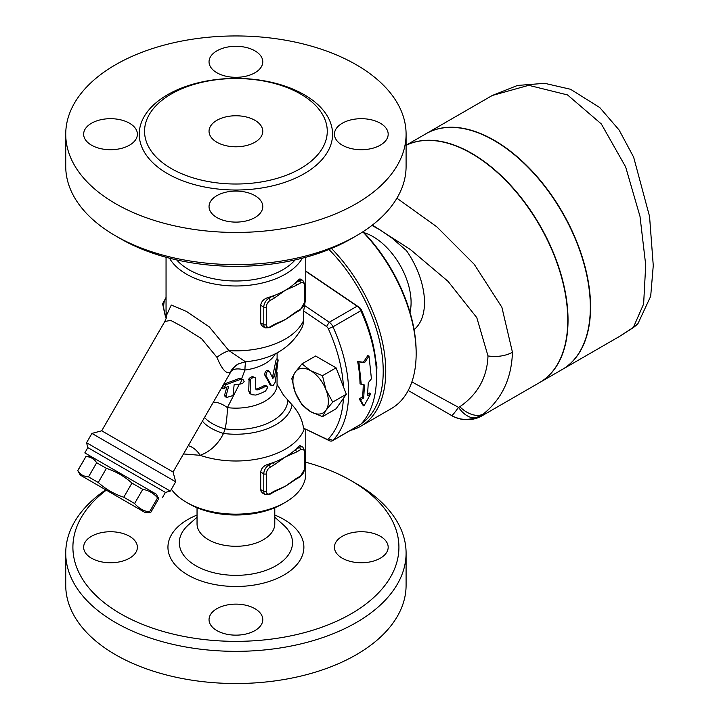 <?xml version="1.0" encoding="UTF-8"?>
<svg xmlns="http://www.w3.org/2000/svg" width="719" height="719" viewBox="0 0 719 719"><rect width="100%" height="100%" fill="white"/><g stroke="black" fill="none" stroke-linecap="round" stroke-linejoin="round"><path stroke-width="1.08" d="M305.773 462.209A163.015 94.117 180 0 1 351.178 480.696A163.015 94.117 180 0 1 351.178 613.792A163.015 94.117 180 0 1 120.648 613.792A163.015 94.117 180 0 1 106.331 490.142M380.306 558.214A26.873 15.512 180 0 1 351.025 561.575A26.873 15.512 180 0 1 334.434 547.24A26.873 15.512 180 0 1 342.307 536.275A26.873 15.512 180 0 1 371.588 532.914A26.873 15.512 180 0 1 388.179 547.24A26.873 15.512 180 0 1 380.306 558.214M216.913 630.608A26.873 15.512 180 0 1 209.04 619.643A26.873 15.512 180 0 1 225.631 605.308A26.873 15.512 180 0 1 254.912 608.669A26.873 15.512 180 0 1 262.786 619.643A26.873 15.512 180 0 1 246.195 633.969A26.873 15.512 180 0 1 216.913 630.608M91.52 536.275A26.873 15.512 180 0 1 120.801 532.914A26.873 15.512 180 0 1 137.392 547.24A26.873 15.512 180 0 1 129.519 558.214A26.873 15.512 180 0 1 100.238 561.575A26.873 15.512 180 0 1 83.647 547.24A26.873 15.512 180 0 1 91.52 536.275M197.042 507.74L197.042 523.845A38.871 22.442 0 0 0 208.429 539.708A38.871 22.442 0 0 0 250.787 544.58A38.871 22.442 0 0 0 274.784 523.845L274.784 507.74M105.747 489.81A170.178 98.251 0 0 0 65.735 553.091A170.178 98.251 0 0 0 115.579 622.564A170.178 98.251 0 0 0 301.027 643.865A170.178 98.251 0 0 0 406.091 553.1A170.178 98.251 0 0 0 356.247 483.626L351.178 480.696M65.735 553.091L65.735 585.275A170.178 98.251 0 0 0 115.579 654.748A170.178 98.251 0 0 0 301.027 676.049A170.178 98.251 0 0 0 406.091 585.284L406.091 553.091M186.509 502.338L189.043 503.803A66.283 38.269 0 0 0 282.783 503.803L285.317 502.338A69.86 40.336 180 0 1 186.509 502.338A69.86 40.336 180 0 1 171.374 489.271M120.648 238.78L115.579 235.85L120.648 238.78A163.015 94.117 0 0 0 351.178 238.78L356.247 235.85A170.178 98.251 180 0 1 115.579 235.85L115.579 235.85A170.178 98.251 180 0 1 65.735 166.377L65.735 134.201A170.178 98.251 0 0 0 115.579 203.675A170.178 98.251 0 0 0 301.036 224.975A170.178 98.251 0 0 0 406.091 134.201A170.178 98.251 0 0 0 235.913 35.95A170.178 98.251 0 0 0 65.735 134.201M406.091 134.201L406.091 166.377A170.178 98.251 180 0 1 356.247 235.85M380.306 145.166A26.873 15.512 180 0 1 351.025 148.536A26.873 15.512 180 0 1 334.434 134.201A26.873 15.512 180 0 1 342.307 123.228A26.873 15.512 180 0 1 371.588 119.866A26.873 15.512 180 0 1 388.179 134.201A26.873 15.512 180 0 1 380.306 145.166M216.913 217.56A26.873 15.512 180 0 1 209.04 206.596A26.873 15.512 180 0 1 225.631 192.261A26.873 15.512 180 0 1 254.912 195.622A26.873 15.512 180 0 1 262.786 206.596A26.873 15.512 180 0 1 246.195 220.931A26.873 15.512 180 0 1 216.913 217.56M91.52 123.228A26.873 15.512 180 0 1 120.801 119.866A26.873 15.512 180 0 1 137.392 134.201A26.873 15.512 180 0 1 129.519 145.166A26.873 15.512 180 0 1 100.238 148.536A26.873 15.512 180 0 1 83.647 134.201A26.873 15.512 180 0 1 91.52 123.228M254.912 50.833A26.873 15.512 180 0 1 262.786 61.807A26.873 15.512 180 0 1 246.195 76.142A26.873 15.512 180 0 1 216.913 72.772A26.873 15.512 180 0 1 209.04 61.807A26.873 15.512 180 0 1 225.631 47.472A26.873 15.512 180 0 1 254.912 50.833M362.789 231.86A120.019 69.294 60 0 1 416.157 353.667A120.019 69.294 60 0 1 391.298 408.608L360.902 426.16A120.019 69.294 -120 0 0 331.477 248.468M350.405 430.393A120.019 69.294 -120 0 0 360.902 426.16M328.969 249.502A118.231 68.26 60 0 1 361.369 423.68M305.773 271.324L357.136 306.168A7.163 4.134 60 0 1 360.821 310.734A120.019 69.294 60 0 1 376.513 376.558L376.513 373.628A116.433 67.227 -120 0 0 361.298 309.781A3.586 2.067 -120 0 0 359.446 307.489L305.773 271.081M171.311 168.57A91.358 52.748 0 0 0 282.72 176.568A91.358 52.748 0 0 0 323.442 116.172A91.358 52.748 0 0 0 300.515 93.982A91.358 52.748 0 0 0 148.366 116.19A91.358 52.748 0 0 0 171.311 168.57M216.913 142.245A26.873 15.512 0 0 0 246.195 145.606A26.873 15.512 0 0 0 262.786 131.271A26.873 15.512 0 0 0 235.913 115.759A26.873 15.512 0 0 0 209.04 131.271A26.873 15.512 0 0 0 216.913 142.245M295.132 259.91A66.283 38.269 180 0 1 235.913 280.994A66.283 38.269 180 0 1 176.694 259.91M361.289 384.638L358.871 361.855L364.587 362.655L369 356.004L371.426 378.787L368.281 382.769L367.49 395.747L370.653 393.913L363.931 405.983L360.525 399.764L363.688 397.94L364.479 384.971L360.03 383.937A120.019 69.294 -120 0 0 357.64 361.495L358.871 361.855M363.931 405.983L362.7 404.932L359.266 398.847L362.439 397.014A120.019 69.294 -120 0 0 363.212 384.836M362.439 397.014L363.688 397.94M359.266 398.847L360.525 399.764M367.697 393.976L369.404 392.996L370.653 393.913M357.64 361.495L363.347 362.232L367.769 355.644L369 356.004M363.347 362.232L364.587 362.655M240.065 384.009A42.996 24.823 0 0 0 240.64 383.973L242.627 383.434L244.154 381.447L243.157 379.776L240.703 379.326L226.108 384.647L223.393 388.736L228.687 386.283L226.018 396.16L226.629 397.481L233.028 395.522L234.133 384.755L240.065 384.009L242.033 379.371M223.393 388.736L221.991 387.927L224.714 383.847L239.202 378.464L241.575 378.868L244.963 370.024A21.498 9.446 28.6 0 0 231.096 371.399L173.072 472.006L175.697 481.793L91.924 433.422L86.55 442.733L170.322 491.095L175.697 481.793M226.629 397.481L225.101 396.6L224.544 395.306L226.889 387.038M250.14 391.801L250.688 393.644L251.866 394.731L255.793 395.064A42.996 24.823 0 0 0 265.545 391.037L267.549 387.64L267.028 386.247L265.545 386.355A42.996 24.823 180 0 1 257.429 389.86L256.279 389.806L255.793 388.916L255.434 377.906L253.133 377.367L250.41 379.353L250.14 391.801L248.72 390.983L249.125 378.338L252.288 376.504L254.948 377.511M251.866 394.731L249.727 393.365L248.72 390.983M255.82 389.177L256.117 389.105A41.199 23.79 0 0 0 264.277 385.627L265.266 385.357L266.974 386.22M269.472 371.453C267.27 370.878 266.12 372.307 266.012 375.722L271.423 385.546L273.364 385.213L275.251 382.166L278.172 359.922L277.13 362.151L274.46 376.684L272.852 378.383L269.472 371.453L267.845 370.339M272.447 377.502L275.997 360.183L276.608 359.015L278.163 359.913M270.263 384.881L264.745 374.985C264.862 371.57 266.012 370.15 268.196 370.716M183.489 453.95L200.152 455.316C210.316 451.568 218.1 444.279 223.51 433.449L225.146 428.901A21.498 3.64 97 0 0 227.375 407.628A21.498 12.079 45.7 0 0 213.345 402.236M322.472 416.652L310.644 411.663L301.989 404.833L295.284 392.556A25.075 14.479 -120 0 0 310.644 411.663A25.075 14.479 -120 0 0 326.004 410.288L322.472 416.652L336.088 408.796L343.43 398.353A116.433 67.227 60 0 1 328.358 438.923A3.586 2.067 60 0 1 326.516 439.084L303.535 428.138C302.295 419.581 298.475 411.816 292.076 404.842L283.574 395.243L277.112 384.368A41.199 23.79 180 0 1 227.375 407.628L239.436 384.054M375.839 361.118A17.912 10.345 60 0 1 376.477 371.022M295.284 372.074A25.075 14.479 -120 0 0 295.284 392.556L291.752 378.446L295.284 372.074L301.989 363.877L310.644 370.707A25.075 14.479 -120 0 0 295.284 372.074M332.708 402.092L326.004 410.288A25.075 14.479 -120 0 0 326.004 389.815L332.708 402.092L346.324 394.228L336.088 367.84L322.472 375.704L326.004 389.815A25.075 14.479 -120 0 0 310.644 370.707L322.472 375.704M343.43 398.353L346.324 394.228M301.989 363.877L315.605 356.022L336.088 367.84M173.072 472.006L101.712 430.798L164.822 321.483L170.718 320.395L182.06 326.453L201.563 338.685L216.913 357.289C221.919 369.422 226.377 374.365 230.278 372.127A21.498 20.797 -117.9 0 1 238.645 363.787L245.44 361.747C272.456 359.401 291.492 347.681 302.537 326.588L303.544 322.498L303.652 310.994L326.516 326.507A3.586 2.067 60 0 1 328.358 328.79A116.433 67.227 60 0 1 343.43 386.768M166.053 297.54A25.075 14.479 -120 0 0 166.089 317.96L162.557 303.849L166.089 297.486M267.72 464.393L268.843 465.04A7.163 4.134 120 0 0 263.783 473.821L263.783 491.374A7.163 4.134 120 0 0 265.266 494.654L262.66 493.144L261.078 491.374L260.7 489.738L260.7 472.041C261.276 468.348 263.621 465.795 267.72 464.393A69.86 40.336 0 0 0 272.932 462.685L268.843 465.04A1.789 1.034 60 0 1 270.11 467.242L274.2 464.878A1.789 1.034 -120 0 0 272.932 462.685A69.86 40.336 0 0 0 285.308 456.996A69.86 40.336 0 0 0 295.158 449.851A1.789 1.034 60 0 1 296.426 452.044L300.515 449.69A1.789 1.034 -120 0 0 299.248 447.497L295.158 449.851A69.86 40.336 0 0 0 298.115 446.841L299.949 445.618L302.825 447.137A7.163 4.134 120 0 0 299.248 447.497L298.115 446.841M270.11 493.567A1.789 1.034 -120 0 1 269.742 494.384L273.831 492.03A1.789 1.034 -120 0 0 274.2 491.203L270.11 493.567A5.375 3.101 -60 0 1 266.309 491.374L266.309 473.821A5.375 3.101 -60 0 1 270.11 467.242M300.515 449.69A5.375 3.101 -60 0 1 304.317 451.883L304.317 469.435A5.375 3.101 -60 0 1 300.515 476.014L296.426 478.369A1.789 1.034 60 0 1 296.057 479.196L290.62 482.817A69.86 40.336 180 0 1 285.308 486.251A69.86 40.336 180 0 1 278.361 489.765L273.831 492.03M296.426 478.369L285.308 486.251L274.2 491.203M270.11 300.497A1.789 1.034 -120 0 0 268.843 298.304A7.163 4.134 120 0 0 263.783 307.085A1.789 1.034 0 0 0 266.309 307.085A5.375 3.101 -60 0 1 270.11 300.497L274.2 298.142A1.789 1.034 -120 0 0 272.932 295.949A69.86 40.336 0 0 0 285.308 290.26A69.86 40.336 0 0 0 295.158 283.115A1.789 1.034 60 0 1 296.426 285.308L300.515 282.944A1.789 1.034 -120 0 0 299.248 280.752L295.158 283.115A69.86 40.336 0 0 0 298.115 280.104L299.949 278.882L302.825 280.401A7.163 4.134 120 0 0 299.248 280.752L298.115 280.104M270.11 326.83A1.789 1.034 -120 0 1 269.742 327.648L273.831 325.285A1.789 1.034 -120 0 0 274.2 324.467L270.11 326.83A5.375 3.101 -60 0 1 266.309 324.629L266.309 307.085M296.057 312.45L300.138 310.096A1.789 1.034 -120 0 0 300.515 309.278L296.426 311.633A1.789 1.034 60 0 1 296.057 312.45L290.62 316.072A69.86 40.336 180 0 1 285.308 319.515A69.86 40.336 180 0 1 278.352 323.038L273.831 325.285M296.426 311.633L285.308 319.515L274.2 324.467M260.7 305.305L263.783 307.085L263.783 324.629A7.163 4.134 120 0 0 265.266 327.909L262.66 326.399L261.078 324.637L260.7 323.002L260.7 305.305C261.276 301.612 263.621 299.059 267.72 297.657A69.86 40.336 0 0 0 272.932 295.949L268.843 298.304L267.72 297.657M80.267 475.097L77.778 470.675C80.312 474.54 83.889 476.607 88.509 476.868L98.251 482.494C105.72 489.208 114.222 494.115 123.776 497.233L134.606 503.489C138.506 508.135 143.432 510.984 149.408 512.027L150.595 512.719L145.427 512.719L80.267 475.097L145.427 512.719M170.322 491.095L165.424 492.407L87.862 447.622L84.815 452.898L156.176 494.106L158.764 498.582L157.569 497.89C153.677 493.243 148.743 490.394 142.775 489.351L131.937 483.087C124.468 476.382 115.957 471.466 106.412 468.357L96.67 462.73C94.135 458.866 90.558 456.799 85.947 456.538L77.688 470.621M85.947 456.538L77.778 470.675M96.67 462.73L88.509 476.868M245.44 361.747L228.93 350.638L209.364 326.992L186.5 311.462L171.293 305.009L166.377 315.65L166.053 310.5A69.86 40.336 180 0 0 166.404 314.536A21.498 18.955 5.5 0 1 166.44 317.474M410.001 312.28A53.736 31.025 -120 0 0 373.089 236.659A53.736 31.025 -120 0 0 364.057 232.704M638.059 323.496A25.075 23.332 -137.5 0 1 637.978 323.577A25.075 23.332 -137.5 0 1 637.969 323.586A25.075 23.332 -137.5 0 1 633.376 327.397L619.688 336.321L562.384 369.404A136.143 78.605 60 0 0 583.253 260.305A136.143 78.605 60 0 0 494.312 140.349A136.143 78.605 60 0 0 426.241 133.608L492.272 95.483L528.726 85.318L567.525 94.926L601.318 123.947L625.638 166.889L640 216.392L645.716 265.032L643.622 304.002L633.376 327.397M539.708 382.499A136.143 78.605 -120 0 0 539.834 382.427A136.143 78.605 -120 0 0 560.703 273.328A136.143 78.605 -120 0 0 471.763 153.363A136.143 78.605 -120 0 0 406.091 145.328M539.834 382.427L562.132 369.557A136.143 78.605 -120 0 0 583.001 260.458A136.143 78.605 -120 0 0 494.061 140.493A136.143 78.605 -120 0 0 425.99 133.752L406.091 145.238M476.346 417.64L483.231 414.081A25.075 16.052 -128.3 0 1 459.809 406.72L458.533 407.358C454.309 413.236 451.972 415.942 451.514 415.474C458.632 419.788 466.91 420.507 476.346 417.64A25.075 14.919 -112.2 0 1 458.533 407.358L411.888 381.906M451.514 415.474L408.212 390.471L451.514 415.474M482.206 415.699L483.231 414.081C501.88 399.099 511.613 378.473 512.44 352.22L501.889 307.274L474.252 264.322L436.775 226.791L396.915 198.201M406.091 145.355A136.143 78.605 60 0 1 471.511 153.507A136.143 78.605 60 0 1 560.452 273.481A136.143 78.605 60 0 1 539.583 382.571L482.278 415.654C476.095 419.375 468.833 420.498 460.484 419.015C450.579 415.915 453.006 416.013 449.456 414.279M372.388 225.074L410.315 249.466L448.027 281.336L476.796 317.654L487.994 355.923C487.149 377.412 477.758 394.345 459.809 406.72M416.157 353.667L416.157 352.202A118.231 68.26 -120 0 0 363.068 231.68M371.939 225.415L380.099 229.918L392.331 238.349L406.442 250.607A63.218 36.498 60 0 1 414.072 329.59M303.535 428.138L329.275 440.657A7.163 4.134 -120 0 0 332.412 440.783A7.163 4.134 -120 0 0 332.96 440.352A120.019 69.294 -120 0 0 332.96 326.83A7.163 4.134 -120 0 0 329.275 322.256L304.568 305.503L305.773 297.45L305.773 257.258M376.513 376.558A120.019 69.294 60 0 1 360.821 424.264A7.163 4.134 60 0 1 360.282 424.695L332.412 440.783M230.278 372.127L231.096 371.399A21.498 21.184 -132.6 0 1 235.122 366.313L238.645 363.787M216.913 357.289A21.498 10.282 149.2 0 1 228.93 350.638A69.86 40.336 180 0 0 303.652 320.359M164.822 321.483L166.413 317.834A21.498 18.955 5.5 0 0 166.413 317.789M287.843 400.285A51.948 29.991 180 0 1 225.146 428.901A21.498 7.99 20.8 0 1 204.555 417.469M292.076 404.842A56.424 32.58 180 0 1 223.51 433.449A21.498 7.882 21.8 0 1 202.452 421.109M304.362 428.731A69.86 40.336 180 0 1 200.152 455.316A21.498 14.695 68.8 0 0 188.27 445.672M303.652 310.994L304.568 305.503M169.504 258.175A69.86 40.336 0 0 0 235.913 285.982A69.86 40.336 0 0 0 302.322 258.175M305.773 429.468L305.773 473.821A69.86 40.336 180 0 1 285.317 502.338M84.815 452.898L156.176 494.106M157.569 497.89L149.408 512.027M142.775 489.351L134.606 503.489M131.937 483.087L123.776 497.233M106.412 468.357L98.251 482.494M197.042 515.056A67.963 39.239 0 0 0 187.857 574.993A67.963 39.239 0 0 0 288.022 572.441A67.963 39.239 0 0 0 274.784 515.056M283.448 524.933A56.603 32.679 180 0 1 271.485 568.091A56.603 32.679 180 0 1 195.892 565.781A56.603 32.679 180 0 1 188.414 524.906L197.042 517.213M304.272 94.737A96.67 55.812 0 0 0 142.533 119.758A96.67 55.812 0 0 0 260.934 188.108A96.67 55.812 0 0 0 304.272 94.737M226.108 384.647L224.714 383.847M240.703 379.326L239.202 378.464M226.018 396.16L224.544 395.306M250.14 380.387L248.72 379.569M265.545 386.355L264.277 385.627M257.429 389.86L256.117 389.105M274.46 376.684L273.121 375.911M276.842 363.535L275.413 362.709M270.874 384.872L269.589 384.135M266.012 375.722L264.745 374.985M260.7 472.041L263.783 473.821A1.789 1.034 0 0 0 266.309 473.821M260.7 489.594L263.783 491.374A1.789 1.034 0 0 0 266.309 491.374M274.2 464.878L285.308 456.996L296.426 452.044M304.317 451.883A1.789 1.034 0 0 0 304.838 451.146L302.825 447.137M304.317 469.435A1.789 1.034 0 0 0 304.838 468.698L304.838 451.146M300.515 476.014A1.789 1.034 60 0 1 300.138 476.832L304.838 468.698M260.7 322.858L263.783 324.629A1.789 1.034 0 0 0 266.309 324.629M274.2 298.142L285.308 290.26L296.426 285.308M300.515 282.944A5.375 3.101 -60 0 1 304.317 285.146A1.789 1.034 0 0 0 304.838 284.409L302.825 280.401M304.317 285.146L304.317 302.69A1.789 1.034 0 0 0 304.838 301.962L304.838 284.409M304.317 302.69A5.375 3.101 -60 0 1 300.515 309.278M512.44 352.22A25.075 14.479 180 0 1 487.994 355.923M360.821 424.264L332.96 440.352L328.358 438.923M328.358 328.79L332.96 326.83L360.821 310.734L361.298 309.781M275.377 353.64A41.199 23.79 180 0 1 244.963 370.024A21.498 3.856 82.6 0 1 246.006 361.693M359.446 307.489L357.136 306.168L329.275 322.256L326.516 326.507M326.516 439.084L329.275 440.657M274.784 517.213L283.421 524.915M243.157 379.776L241.584 378.868M271.512 385.6L270.218 384.854M269.742 494.384L265.266 494.654M300.138 476.832L296.057 479.196M269.742 327.648L265.266 327.909M300.138 310.096L304.838 301.962M91.016 456.484L85.849 456.484M492.272 95.483L517.5 85.453L544.723 83.323L570.535 89.273L599.754 107.544L619.104 130.004L633.646 157.164L649.554 216.446L653.265 265.545L650.686 296.264L637.969 323.586L633.79 327.271L621.045 335.53M277.04 384.198L277.112 372.316M277.112 352.768L277.112 359.302M166.413 317.834L166.377 315.65M87.862 447.622L86.55 442.733M101.712 430.798L91.924 433.422M166.053 257.258L166.053 310.5M165.424 492.407L162.377 497.683M158.764 498.582L150.595 512.719"/></g></svg>
